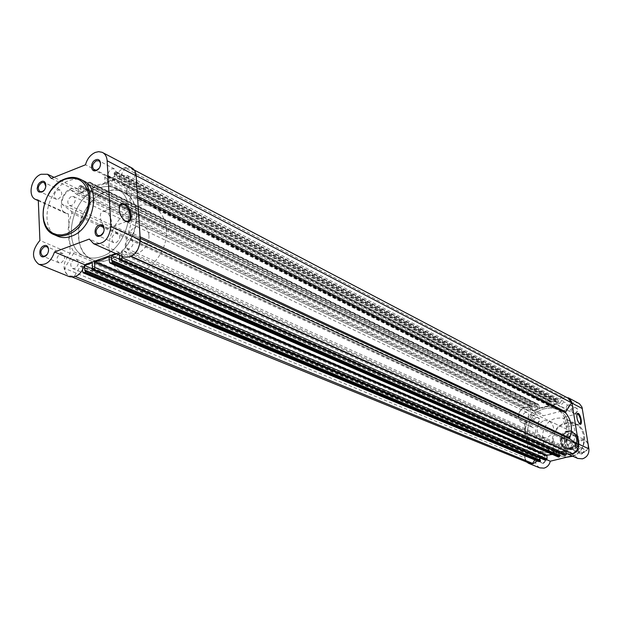<?xml version="1.0" encoding="UTF-8"?>
<svg xmlns="http://www.w3.org/2000/svg" width="620" height="620" viewBox="0 0 620 620"><rect width="100%" height="100%" fill="white"/><g stroke="black" fill="none" stroke-linecap="round" stroke-linejoin="round"><path stroke-width="0.46" stroke-dasharray="3.1 2.33" d="M563.851 402.31C561.108 403.946 560.798 405.829 562.913 407.945L564.774 408.131C567.509 406.511 567.827 404.635 565.727 402.504L563.851 402.31M124.969 175.615C120.993 178.576 120.334 181.583 122.992 184.644L125.519 184.69C129.495 181.745 130.161 178.738 127.526 175.669L124.969 175.615M525.481 412.346C522.761 414.013 522.474 415.888 524.629 417.965L526.333 418.105C529.054 416.446 529.348 414.579 527.209 412.494L525.481 412.346M71.3 196.509C67.41 199.485 66.782 202.461 69.432 205.437L71.734 205.445C75.624 202.484 76.26 199.516 73.625 196.525L71.3 196.509M531.487 452.654C528.682 454.398 528.442 456.312 530.759 458.413L532.363 458.529C535.161 456.8 535.409 454.879 533.107 452.778L531.487 452.654M74.315 259.292C70.277 262.369 69.704 265.438 72.594 268.499L74.757 268.499C78.802 265.43 79.383 262.369 76.516 259.292L74.315 259.292M570.292 443.036C567.463 444.742 567.192 446.671 569.486 448.818L571.229 448.965C574.05 447.276 574.329 445.354 572.058 443.199L570.292 443.036M128.867 239.39C124.736 242.451 124.132 245.559 127.046 248.705L129.441 248.736C133.571 245.69 134.191 242.583 131.293 239.421L128.867 239.39M544.763 408.743C525.202 412.835 520.901 444.641 539.136 451.43L545.15 452.902L551.459 452.368C570.71 448.64 575.678 417.555 558.357 410.068C554.071 407.983 549.537 407.542 544.763 408.743C549.537 407.542 554.071 407.983 558.357 410.068C575.678 417.555 570.71 448.64 551.459 452.368L545.15 452.902L539.136 451.43C520.901 444.641 525.202 412.835 544.763 408.743M97.983 188.309C70.843 197.338 60.923 247.76 84.917 256.455C90.063 258.61 95.651 258.618 101.695 256.494C128.727 248.294 139.43 198.051 116.451 188.604C110.817 185.892 104.656 185.791 97.983 188.309C70.843 197.338 60.923 247.76 84.917 256.455C90.063 258.61 95.651 258.618 101.695 256.494C128.727 248.294 139.43 198.051 116.451 188.604C110.817 185.892 104.656 185.791 97.983 188.309M549.816 401.125L105.85 175.661L104.765 177.452L105.036 182.272L104.377 183.202L97.797 184.962L91.341 188.279L539.85 408.301L544.43 406.581L549.173 405.868L549.607 405.31L549.126 402.21L549.816 401.125L551.149 401.225L551.265 401.962L550.785 402.086L551.273 405.24L556.752 403.806L556.264 400.644L555.784 400.776L556.016 399.497L557.427 399.327L557.837 399.916L558.752 403.721L559.852 403.364L563.619 397.513L568.06 398.149M572.493 453.615L567.052 449.887L565.835 450.639M131.401 256.37L123.698 250.798L122.83 250.689L121.714 252.518L130.89 256.618M552.125 454.483L556.775 452.879L557.504 456.374L109.531 262.183M534.719 460.025L536.323 457.537L537.346 457.173L538.315 461.071L82.569 271.854M78.383 187.783L530.216 407.17L530.906 406.1L79.453 186.008L78.383 187.783L78.632 192.712L76.865 194.478L70.293 189.627L524.303 407.851C520.56 409.464 518.7 412.362 518.731 416.555L526.582 421.972L526.861 422.995C523.745 432.318 524.977 440.588 530.55 447.795L530.588 448.896L524.814 457.878L64.573 268.336C65.053 272.149 66.704 274.683 69.525 275.954L74.423 276.156L80.29 266.476L81.747 265.779L82.313 266.74L537.827 457.816M526.861 422.995L71.811 213.055C66.394 228.09 67.014 240.978 73.664 251.712L73.579 253.456L64.573 268.336M524.814 457.878L526.287 460.993L528.938 462.985M74.423 276.156L75.377 276.543M82.491 270.243L82.313 266.74M84.808 270.56L540.361 460.249M539.501 457.793L539.4 457.157L544.887 455.808L92.24 262.74M91.861 268.592L539.4 457.157M92.504 267.801L545.375 459.025L544.887 455.808M545.375 459.025L91.83 268.042M545.065 460.048L544.895 459.141M111.817 260.865L559.581 455.553M558.674 452.933L558.597 452.437L119.025 259.075M119.497 255.192L119.366 252.945L564.146 451.073L558.597 452.437M119.366 252.945L116.645 253.929M119.668 258.044L564.65 454.305L564.146 451.073M564.65 454.305L118.978 258.292M564.332 455.328L564.169 454.429M121.939 256.277L121.714 252.518M130.619 256.013C136.253 252.991 139.283 248.008 139.717 241.079L140.314 241.358M139.717 241.079L128.968 233.112L140.182 238.351M136.183 175.669L135.532 175.328L126.356 190.464L126.286 192.2C133.385 202.81 134.183 215.899 128.689 231.477L128.968 233.112M135.532 175.328L134.121 171.167L131.285 168.477L125.232 168.09L563.619 397.513M125.232 168.09L119.334 177.824L117.777 178.529L117.281 177.653L558.333 403.124M557.837 399.916L116.986 172.662L117.281 177.653M556.016 399.497L114.545 172.251L115.739 171.779L556.869 399.272M114.545 172.251L114.065 174.29L555.784 400.776M114.065 174.29L114.739 174.026L556.264 400.644M114.739 174.026L115.025 178.94L556.752 403.806M115.025 178.94L107.33 181.931L551.273 405.24M107.33 181.931L107.051 177.033L550.785 402.086M107.051 177.033L107.717 176.77L551.265 401.962M551.149 401.225L107.655 175.631L107.717 176.77M105.85 175.661L107.035 175.189L550.668 400.9M537.029 404.488L87.978 182.667L87.435 183.559L536.68 405.031L537.865 404.271L538.819 404.914L90.365 183.094L90.613 187.891L91.341 188.279M538.819 404.914L539.292 408.014L539.85 408.301M87.978 182.667L89.148 182.203L537.865 404.271M87.435 183.559L87.498 184.69L536.796 405.759L536.68 405.031M87.498 184.69L88.156 184.434L536.796 405.759M537.269 405.635L537.741 408.774L88.412 189.302L88.156 184.434M532.332 410.192L531.859 407.053L80.623 187.38L80.871 192.239L532.332 410.192L537.741 408.774M80.871 192.239L88.412 189.302M531.859 407.053L81.282 187.124L80.623 187.38M530.906 406.1L532.007 405.899L532.332 406.929M532.216 406.201L81.22 185.992L81.282 187.124M79.453 186.008L80.623 185.55L531.743 405.875M530.216 407.17L530.697 410.355L529.488 411.386L524.303 407.851M70.293 189.627C65.015 192.634 62.132 197.424 61.636 203.988L518.731 416.555M61.636 203.988L71.571 211.482L71.811 213.055M116.986 172.662L116.49 171.794L115.739 171.779M107.655 175.631L107.035 175.189M90.365 183.094L89.869 182.21L89.148 182.203M81.22 185.992L80.623 185.55M557.985 457.018L557.504 456.374M538.796 461.714L538.315 461.071M99.068 168.299L100.332 165.796M44.059 190.371L45.872 186.519M47.236 254.231L48.53 251.201M119.11 207.499C118.629 212.761 120.404 217.07 124.45 220.433M105.57 211.815L103.61 211.366C97.844 211.126 100.3 225.324 106.462 227.765L108.368 228.191C114.111 228.377 111.693 214.342 105.57 211.815M131.634 167.811L128.232 166.951L124.481 167.663C119.66 169.849 116.436 173.864 114.816 179.707L85.483 164.796M51.328 178.428L81.142 192.812L77.423 188.713L70.928 188.674C61.217 191.929 57.435 210.11 65.836 213.327L68.394 213.954L38.293 200.136M61.047 262.795C65.115 259.695 65.712 256.587 62.837 253.495L60.628 253.503C56.56 256.618 55.971 259.726 58.869 262.803L61.047 262.795M116.087 242.684C120.249 239.591 120.884 236.453 117.978 233.267L115.537 233.236C111.375 236.344 110.755 239.483 113.677 242.66L116.087 242.684M112.329 177.971C116.335 174.995 117.017 171.949 114.375 168.857L111.801 168.81C107.795 171.81 107.121 174.848 109.787 177.94L112.329 177.971M58.187 199.105C62.116 196.106 62.76 193.099 60.124 190.084L57.784 190.084C53.863 193.091 53.227 196.098 55.885 199.105L58.187 199.105M83.46 180.831C78.973 178.707 74.059 178.668 68.719 180.722C46.833 188.147 38.518 229.222 57.706 236.251M105.268 191.906C78.228 200.841 68.417 250.968 92.349 259.648C97.48 261.795 103.059 261.81 109.081 259.71C136.013 251.596 146.599 201.663 123.682 192.223C118.064 189.518 111.925 189.418 105.268 191.906M115.762 253.534L119.079 252.34L123.411 256.928M68.394 213.954L70.246 253.394C62.318 262.872 61.985 270.622 69.246 276.644M81.142 192.812L114.816 179.707M70.246 253.394L39.905 240.452M119.079 252.34L89.327 239.072M581.692 454.119C585.466 450.864 585.11 448.624 580.615 447.4C576.848 450.647 577.204 452.887 581.692 454.119M580.514 447.756L582.257 447.911C584.505 450.043 584.241 451.933 581.452 453.6L579.731 453.453C577.46 451.329 577.724 449.43 580.514 447.756M575.244 413.85C578.979 410.595 578.623 408.394 574.182 407.255C570.454 410.502 570.803 412.703 575.244 413.85M574.081 407.596L575.933 407.789C578.011 409.89 577.701 411.734 574.996 413.331L573.167 413.145C571.067 411.052 571.369 409.2 574.081 407.596M543.283 463.466C546.98 460.257 546.646 458.041 542.275 456.816C538.586 460.009 538.919 462.225 543.283 463.466M542.159 457.165L543.763 457.289C546.042 459.366 545.802 461.257 543.035 462.954L541.454 462.838C539.16 460.768 539.392 458.878 542.159 457.165M537.253 423.607C540.911 420.399 540.586 418.221 536.261 417.074C532.611 420.275 532.937 422.453 537.253 423.607M536.145 417.407L537.858 417.562C539.974 419.616 539.695 421.461 537.005 423.096L535.316 422.949C533.185 420.903 533.464 419.05 536.145 417.407M576.957 414.052C576.135 417.462 576.925 420.701 579.343 423.762L579.529 423.863M569.919 448.864C580.994 446.578 577.972 427.823 567.106 431.039C556.156 433.341 559.031 451.964 569.919 448.864M567.005 431.381L572.175 431.869C578.576 438.061 577.747 443.556 569.679 448.361L564.712 447.935C558.147 441.804 558.914 436.286 567.005 431.381M566.51 427.11L566.928 427.203C568.486 424.375 567.819 421.034 564.944 417.19L564.51 417.089C562.952 419.934 563.619 423.274 566.51 427.11M546.801 459.746L539.509 456.677L537.346 461.11M530.488 414.718L532.208 414.873C534.332 416.942 534.045 418.802 531.348 420.445L529.643 420.306C527.504 418.236 527.783 416.377 530.488 414.718M568.649 404.79L570.516 404.984C572.609 407.1 572.291 408.96 569.571 410.572L567.726 410.386C565.618 408.278 565.928 406.41 568.649 404.79M575.089 445.253L576.84 445.408C579.103 447.555 578.832 449.461 576.027 451.143L574.29 450.996C572.012 448.857 572.275 446.943 575.089 445.253M536.494 454.77L538.106 454.894C540.4 456.986 540.152 458.885 537.37 460.606L535.781 460.489C533.471 458.405 533.712 456.498 536.494 454.77M544.004 420.422L549.304 420.903C555.838 427.273 554.962 432.946 546.677 437.937L541.578 437.518C534.882 431.218 535.688 425.521 544.004 420.422M561.394 452.569L556.38 452.98L551.599 451.786C537.308 446.385 540.702 421.484 556.062 418.329L561.503 417.896L566.664 419.36C580.382 425.204 576.561 449.639 561.394 452.569M548.7 451.166L542.376 451.709L536.346 450.229C518.057 443.424 522.389 411.502 542.004 407.379C546.793 406.178 551.343 406.619 555.644 408.704C573.012 416.214 568.013 447.415 548.7 451.166M526.659 462.055C523.055 457.382 523.543 452.925 528.124 448.679L524.365 423.367L522.428 422.809C513.461 419.12 521.009 403.139 529.558 407.712L532.564 410.579L556.644 404.286C558.039 399.357 561.108 396.924 565.866 396.994M539.509 456.677L563.898 450.678L574.384 455.351L577.763 458.443M566.184 453.181L563.898 450.678M524.365 423.367L533.332 427.815C524.458 424.157 531.89 408.417 540.353 412.936L543.337 415.772L567.13 409.611C569.199 403.543 573.027 401.404 578.623 403.194M572.066 455.917L574.384 455.351M539.679 467.837C533.998 463.675 533.774 458.839 539.005 453.321L535.246 428.366M532.564 410.579L543.337 415.772M556.644 404.286L567.13 409.611M528.124 448.679L539.005 453.321M579.103 440.239C578.755 446.687 575.624 449.361 569.726 448.268L566.176 443.447C566.556 436.953 569.718 434.302 575.662 435.488L579.103 440.239M587.946 442.982L585.032 439.952C579.15 438.766 576.027 441.386 575.662 447.787L579.181 452.554C584.079 453.778 587.187 451.74 588.504 446.423M587.985 444.989C589.465 452.461 577.677 455.328 576.763 447.749C575.29 440.324 587.024 437.402 587.985 444.989M565.146 442.975C563.464 434.395 576.988 430.993 578.088 439.758C579.785 448.407 566.176 451.732 565.146 442.975M148.909 235.429C149.97 245.698 138.88 256.688 131.463 252.797C128.224 251.193 126.426 248.171 126.054 243.745C125.046 233.43 136.222 222.456 143.669 226.54C146.777 228.16 148.521 231.121 148.909 235.429M564.006 438.999L561.798 437.976L561.519 438.332C563.836 432.768 567.625 430.815 572.896 432.458L577.763 435.581L575.221 433.574C570.175 431.939 566.44 433.752 564.006 438.999L564.2 439.588C567.827 432.589 572.407 431.45 577.933 436.17L577.755 435.581L575.515 434.55L576.995 438.069C577.406 442.161 575.91 445.354 572.5 447.648L568.858 448.81L565.231 448.175L562.263 445.764L560.767 442.107L562.906 445.943L567.974 449.167C572.965 450.686 576.654 448.849 579.041 443.664L579.049 443.161C575.375 450.19 570.795 451.321 565.293 446.563L565.269 447.059M136.493 214.597C139.136 240.777 111.026 269.134 92.349 259.648C83.917 255.603 79.29 247.806 78.461 236.243C76.175 209.785 104.826 181.536 123.682 192.223C131.293 196.323 135.563 203.786 136.493 214.597M166.307 229.106C169.074 254.681 141.523 282.178 123.031 272.815C114.684 268.817 110.058 261.175 109.167 249.883C106.741 224.029 134.858 196.61 153.535 207.181C161.06 211.242 165.323 218.55 166.307 229.106M577.933 436.17L579.049 443.161M564.2 439.588L565.293 446.563M575.569 434.535L576.864 442.649L579.041 443.664M575.515 434.55L576.864 442.649M561.519 438.332L560.767 442.107C561.255 433.946 565.231 430.613 572.694 432.117L575.189 434.054L576.546 436.395L576.786 442.51M561.666 438.014L562.906 445.943M561.798 437.976L563.061 446.059M576.848 442.153L572.71 447.601L570.726 448.454L566.099 448.299L562.665 445.664M572.896 432.458L575.67 434.791M123.698 250.798L567.176 449.957M109.252 257.168L557.016 453.197M530.55 447.795L73.664 251.712M530.588 448.896L73.579 253.456M80.29 266.476L536.323 457.537M545.011 459.893L91.892 269.219M109.236 257.067L556.442 452.894M564.285 455.181L119.048 259.478M128.689 231.477L140.089 236.817M126.286 192.2L137.601 197.889M126.356 190.464L137.485 196.075M119.334 177.824L559.852 403.364M113.995 173.15L555.667 400.039M104.765 177.452L549.126 402.21M105.036 182.272L549.607 405.31M104.377 183.202L549.173 405.868M90.613 187.891L539.292 408.014M78.632 192.712L530.697 410.355M76.74 194.409L529.395 411.331M526.582 421.972L71.571 211.482M43.477 208.622C44.795 200.779 48.027 193.835 53.165 187.767M64.651 179.141L65.108 178.955M571.097 456.297C551.157 461.861 546.003 427.916 565.952 423.693C585.799 417.725 591.426 452.127 571.097 456.297M572.771 456.227C586.613 451.833 588.868 429.489 576.112 424.026L571.005 422.569L565.618 422.987C550.421 426.079 547.096 450.647 561.247 456.002L566.68 457.227M122.992 184.644L562.913 407.945M69.432 205.437L524.629 417.965M72.594 268.499L530.759 458.413M127.046 248.705L569.486 448.818M123.031 272.815L536.346 450.229M123.535 250.697L567.052 449.887M108.965 256.696L556.775 452.879M81.747 265.779L537.346 457.173M69.525 275.954L72.525 277.171M131.285 168.477L134.176 169.996M117.777 178.529L558.752 403.721M90.869 188.333L539.501 408.309M76.865 194.478L529.488 411.386M153.535 207.181L555.644 408.704M131.293 239.421L572.058 443.199M76.516 259.292L533.107 452.778M73.625 196.525L527.209 412.494M127.526 175.669L565.727 402.504M116.49 171.794L557.427 399.327M89.869 182.21L538.4 404.318M107.407 175.197L550.94 400.931M80.972 185.55L532.007 405.899M103.61 211.366L119.8 205.228M77.423 188.713L53.994 177.367M62.837 253.495L46.733 246.667M117.978 233.267L102.3 226.013M114.375 168.857L98.882 160.836M60.124 190.084L44.229 182.513M55.885 199.105L39.928 191.658M109.787 177.94L94.232 170.043M113.677 242.66L97.929 235.538M58.869 262.803L42.71 256.106M65.836 213.327L38.316 200.702M108.368 228.191L127.023 221.255M566.657 457.235L561.247 456.002L551.599 451.786M566.928 427.203L579.886 423.925M532.208 414.873L537.858 417.562M570.516 404.984L575.933 407.789M576.84 445.408L582.257 447.911M538.106 454.894L543.763 457.289M549.304 420.903L572.175 431.869M566.664 419.36L576.112 424.026C588.923 429.536 586.667 451.864 572.803 456.243M541.578 437.518L564.712 447.935M535.781 460.489L541.454 462.838M574.29 450.996L579.731 453.453M567.726 410.386L573.167 413.145M529.643 420.306L535.316 422.949M522.428 422.809L533.332 427.815M529.558 407.712L540.353 412.936M564.51 417.089L577.019 413.881M579.343 423.762L579.739 424.026M566.572 443.099L569.563 447.221C574.616 448.159 577.321 445.788 577.685 440.115L574.763 436.038C569.687 435.031 566.959 437.387 566.572 443.099M569.726 448.268L579.181 452.554M131.463 252.797L565.231 448.175M565.618 448.105L567.974 449.167C572.996 450.686 576.693 448.849 579.064 443.649M143.669 226.54L572.694 432.117M575.662 435.488L585.032 439.952"/><path stroke-width="0.93" d="M82.491 270.243L83.15 272.823L84.994 272.397L85.483 270.32L84.808 270.56L84.56 265.531L92.24 262.74L92.504 267.801L91.83 268.042L91.892 269.219L92.178 269.7L93.713 269.274L94.814 267.468L94.55 262.477L95.093 261.57L101.882 259.966L108.965 256.696L109.531 262.183L110.104 263.144L112.011 262.717L112.499 260.617L559.581 455.553L559.341 456.847L112.011 262.717M94.814 267.468L547.049 458.932L546.918 455.219L552.125 454.483M72.525 277.171L528.938 462.985L532.572 463.365L534.719 460.025M75.377 276.543L532.572 463.365M83.801 272.823L539.276 461.745L540.129 461.536L84.994 272.397M85.537 271.498L540.477 461.001L540.361 460.249L85.483 270.32M539.834 460.032L539.501 457.793M84.56 265.515L91.861 268.592M92.512 269.7L545.491 460.226L546.344 460.025L93.713 269.274M110.794 263.151L558.481 457.056L559.341 456.847M116.645 253.929L111.523 255.773L111.817 260.865L112.499 260.617M559.038 455.312L558.674 452.933M111.523 255.773L119.025 259.075M119.334 259.958L564.774 455.522L119.334 259.958L118.978 258.292L119.668 258.044L119.497 255.192M119.683 259.966L120.908 259.524L122.024 257.695L121.939 256.277M564.774 455.522L565.642 455.312L120.908 259.524M122.024 257.695L566.347 454.22L565.835 450.639M131.401 256.37L572.493 453.615C576.399 452.019 578.313 449.043 578.243 444.703L570.013 439.084L569.718 438.03C572.841 428.498 571.524 420.143 565.75 412.966L565.711 411.866L571.547 402.791L568.06 398.149L134.176 169.996M140.314 241.358L578.243 444.703M136.183 175.669L571.547 402.791M566.347 454.22L565.642 455.312M558.481 457.056L110.104 263.144M547.049 458.932L546.344 460.025M545.491 460.226L545.065 460.048M540.477 461.001L540.129 461.536M539.276 461.745L83.15 272.823M95.744 159.851C101.649 157.217 102.277 168.415 96.325 170.508C90.419 173.096 89.83 161.944 95.744 159.851M100.332 165.796L100.533 163.579L99.688 161.471L98.882 160.836L96.294 160.805C92.248 163.85 91.566 166.927 94.232 170.043L96.798 170.074L99.068 168.299M41.331 181.598C46.988 179.064 47.461 190.084 41.757 192.084L38.952 192.03L37.657 190.689L37.13 188.589L37.959 184.938L39.432 182.877L41.331 181.598M45.872 186.519L44.229 182.513L41.873 182.52C37.921 185.582 37.27 188.627 39.928 191.658L42.253 191.642L44.059 190.371M99.285 225.044C105.284 222.518 105.935 234.065 99.882 236.042C93.876 238.522 93.271 227.021 99.285 225.044M100.355 235.554C104.555 232.415 105.206 229.237 102.3 226.013L99.835 225.99C95.635 229.152 94.999 232.337 97.929 235.538L100.355 235.554M43.958 245.76C49.709 243.327 50.197 254.688 44.4 256.579C38.634 258.959 38.192 247.644 43.958 245.76M48.53 251.201L48.515 249.108L47.763 247.458L46.733 246.667L44.508 246.683C40.401 249.852 39.804 252.999 42.71 256.106L44.896 256.091L47.236 254.231M125.783 221.294L125.039 220.875C119.435 215.512 117.877 210.025 120.373 204.399L122.311 203.368L124.728 203.856C132.572 207.297 133.711 225.44 125.783 221.294M125.039 220.875L127.023 221.255C132.696 221.479 130.231 207.359 124.163 204.778L122.225 204.313L120.156 205.29L119.11 207.499M93.682 243.745L123.411 256.928C133.137 258.129 138.764 252.495 140.291 240.01L136.199 175.902C135.873 172.042 134.354 169.345 131.634 167.811L102.122 152.295L98.611 151.667L95.341 152.411C90.443 154.675 87.156 158.805 85.483 164.796L51.328 178.428L47.585 174.259L41.029 174.267C31.186 177.669 27.241 196.269 35.712 199.508L38.293 200.136L39.905 240.452C31.822 250.193 31.434 258.122 38.734 264.244C45.888 265.654 51.15 261.562 54.521 251.968L89.327 239.072L93.682 243.745C103.532 244.915 109.267 239.111 110.887 226.323L107.151 160.75C106.842 156.806 105.323 154.062 102.579 152.512M64.751 178.978C42.834 186.589 34.666 227.47 54.033 234.647L57.706 236.251C61.876 238.018 66.433 238.01 71.362 236.22C93.202 229.33 102.006 188.333 83.46 180.831L79.864 179.056C98.433 186.566 89.575 227.687 67.704 234.6C62.767 236.398 58.203 236.414 54.033 234.647C45.462 230.121 41.943 221.449 43.477 208.622M38.734 264.244L69.246 276.644C76.33 278.062 81.499 274.094 84.769 264.732L115.762 253.534M84.769 264.732L54.521 251.968M578.212 413.331C580.956 414.493 582.784 425.793 579.956 424.157L579.824 424.08C577.158 420.654 576.306 417.121 577.267 413.47L578.212 413.331M579.529 423.863L579.886 423.925C581.389 421.096 580.715 417.748 577.863 413.873L576.957 414.052M565.866 396.994L569.842 398.869L571.841 402.21L578.6 444.067C578.917 449.167 576.74 452.546 572.058 454.204L567.308 453.809L566.184 453.181M568.284 397.753L579.429 403.697L582.002 407.123L588.899 448.864C589.225 453.887 587.07 457.211 582.451 458.839L577.763 458.443L567.308 453.809M537.346 461.11L533.13 463.706L528.775 463.404L526.659 462.055M546.801 459.746L550.281 461.218C549.436 464.837 547.336 467.139 543.988 468.139L539.679 467.837L528.775 463.404M550.281 461.218L572.066 455.917M588.504 446.423L587.946 442.982M95.216 261.547L547.003 455.212M94.55 262.477L546.561 455.762M108.5 256.75L109.236 257.067M112.561 261.803L559.697 456.305M130.89 256.618L565.835 450.934M140.182 238.351L570.013 439.084M140.089 236.817L569.718 438.03M137.601 197.889L565.75 412.966M137.485 196.075L565.711 411.866M64.62 179.397L59.582 182.071L54.878 185.953L50.731 190.836L47.337 196.478L44.857 202.616L43.431 208.94L43.105 215.148L43.919 220.937L45.834 226.021L48.755 230.136L52.553 233.089L57.032 234.709L61.977 234.903L67.146 233.662C81.081 226.618 88.381 214.528 89.048 197.4C86.653 181.583 78.507 175.576 64.62 179.397M53.165 187.767L58.629 182.644L64.651 179.141M136.199 175.902L107.151 160.75M140.291 240.01L110.887 226.323M65.108 178.955C70.455 176.894 75.369 176.925 79.864 179.056C75.291 176.894 70.316 176.847 64.914 178.909M566.68 457.227L572.771 456.227M578.6 444.067L588.899 448.864M572.066 403.202L582.374 408.572M545.251 460.211L92.178 269.7M120.156 205.29L120.373 204.399M119.8 205.228L120.21 205.073M120.489 204.972L122.225 204.313M53.994 177.367L47.585 174.259M38.316 200.702L35.712 199.508M572.803 456.243L566.657 457.235M576.995 413.997L577.267 413.47"/></g></svg>
